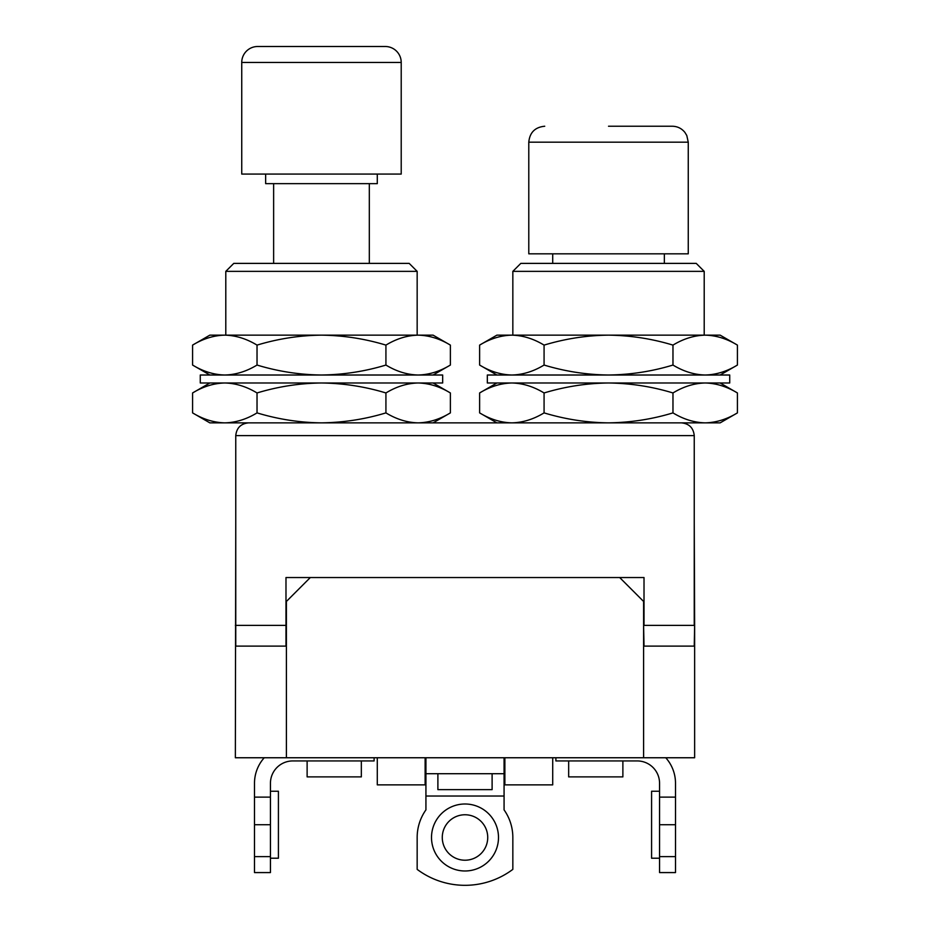 <?xml version="1.0" encoding="UTF-8"?>
<svg xmlns="http://www.w3.org/2000/svg" width="930" height="930" viewBox="0 0 930 930"><rect width="100%" height="100%" fill="white"/><g stroke="black" fill="none" stroke-linecap="round" stroke-linejoin="round"><path stroke-width="1.4" d="M257.68 46.5L385.264 46.5A15.95 15.95 0 0 1 401.214 62.45L241.742 62.45A15.95 15.95 0 0 1 257.68 46.5M608.522 126.236L672.32 126.236L608.522 126.236M225.792 271.362L233.767 263.388L409.188 263.388L417.163 271.362L225.792 271.362L225.792 335.149M512.837 271.362L520.812 263.388L696.233 263.388L704.208 271.362L512.837 271.362L512.837 335.149M417.163 335.149L417.163 271.362M369.315 263.388L369.315 183.652M273.629 263.388L273.629 183.652M265.655 174.073L265.655 183.652L377.289 183.652L377.289 174.073M241.742 62.45L241.742 174.073L401.214 174.073L401.214 62.45M528.786 142.185L528.786 253.82L688.258 253.82L688.258 142.185L528.786 142.185C529.728 132.502 535.052 127.178 544.736 126.236M285.987 577.542L644.013 577.542L644.013 625.39L694.245 625.39L694.245 435.612L235.755 435.612L235.755 646.117L285.987 646.117L285.987 577.542M643.606 625.39L644.013 646.117L694.245 646.117L694.64 625.39L694.64 757.752L643.606 757.752L643.606 601.466L619.694 577.542M248.519 422.859C240.824 423.673 236.569 427.916 235.755 435.612C236.569 427.916 240.824 423.673 248.519 422.859L681.481 422.859C689.177 423.673 693.431 427.916 694.245 435.612C693.431 427.916 689.177 423.673 681.481 422.859M257.029 345.111C246.508 338.729 235.755 335.404 224.804 335.149C213.807 335.416 203.066 338.741 192.58 345.111L209.843 335.149L433.101 335.149L450.376 345.111L450.376 365.048C439.878 371.419 429.137 374.744 418.151 375.011C407.189 374.755 396.447 371.43 385.927 365.048L385.927 345.111C365.048 338.764 343.565 335.439 321.478 335.149C299.646 335.393 278.163 338.718 257.029 345.111L257.029 365.048C278.163 371.442 299.646 374.767 321.478 375.011C343.565 374.72 365.048 371.396 385.927 365.048M450.376 345.111C439.855 338.729 429.114 335.404 418.151 335.149C407.166 335.416 396.424 338.741 385.927 345.111M434.415 337.823L435.089 338.055M192.58 345.111L192.58 365.048C203.1 371.43 213.842 374.755 224.804 375.011C235.79 374.744 246.531 371.419 257.029 365.048M208.541 372.337L207.855 372.116M385.927 392.96C365.048 386.601 343.565 383.276 321.478 382.986L200.276 382.986L200.276 375.011L442.668 375.011L442.668 382.986L321.478 382.986C299.646 383.241 278.163 386.566 257.029 392.96L257.029 412.885C278.163 419.279 299.646 422.604 321.478 422.859C343.565 422.557 365.048 419.244 385.927 412.885C396.447 419.267 407.189 422.592 418.151 422.859C429.137 422.592 439.878 419.267 450.376 412.885L450.376 392.96C439.855 386.578 429.114 383.253 418.151 382.986C407.166 383.253 396.424 386.578 385.927 392.96L385.927 412.885M257.029 392.96C246.508 386.578 235.755 383.253 224.804 382.986C213.807 383.253 203.066 386.578 192.58 392.96L192.58 412.885L209.843 422.859L321.478 422.859M434.415 385.671L435.089 385.892M208.541 420.174L207.855 419.953M192.58 412.885C203.1 419.267 213.842 422.592 224.804 422.859C235.79 422.592 246.531 419.267 257.029 412.885M544.073 345.111C533.553 338.729 522.811 335.404 511.849 335.149C500.863 335.416 490.122 338.741 479.624 345.111L496.899 335.149L720.157 335.149L737.42 345.111L737.42 365.048C726.935 371.419 716.193 374.744 705.196 375.011C694.245 374.755 683.492 371.43 672.971 365.048L672.971 345.111C652.104 338.764 630.621 335.439 608.522 335.149C586.702 335.393 565.219 338.718 544.073 345.111L544.073 365.048C565.219 371.442 586.702 374.767 608.522 375.011C630.621 374.72 652.104 371.396 672.971 365.048M737.42 345.111C726.9 338.729 716.158 335.404 705.196 335.149C694.21 335.416 683.469 338.741 672.971 345.111M721.459 337.823L722.145 338.055M479.624 345.111L479.624 365.048C490.145 371.43 500.886 374.755 511.849 375.011C522.834 374.744 533.576 371.419 544.073 365.048M495.585 372.337L494.911 372.116M672.971 392.96C652.104 386.601 630.621 383.276 608.522 382.986L487.332 382.986L487.332 375.011L729.725 375.011L729.725 382.986L608.522 382.986C586.702 383.241 565.219 386.566 544.073 392.96L544.073 412.885C565.219 419.279 586.702 422.604 608.522 422.859L720.157 422.859L737.42 412.885L737.42 392.96C726.9 386.578 716.158 383.253 705.196 382.986C694.21 383.253 683.469 386.578 672.971 392.96L672.971 412.885C683.492 419.267 694.245 422.592 705.196 422.859C716.193 422.592 726.935 419.267 737.42 412.885M721.459 385.671L722.145 385.892M544.073 392.96C533.553 386.578 522.811 383.253 511.849 382.986C500.863 383.253 490.122 386.578 479.624 392.96L479.624 412.885C490.145 419.267 500.886 422.592 511.849 422.859C522.834 422.592 533.576 419.267 544.073 412.885M495.585 420.174L494.911 419.953M608.522 422.859C630.621 422.557 652.104 419.244 672.971 412.885M377.289 757.752L377.289 784.862L425.126 784.862L425.126 757.752M552.711 757.752L552.711 784.862L504.874 784.862L504.874 757.752M235.755 521.73L235.36 757.752L286.394 757.752L286.394 601.466L310.306 577.542M286.394 757.752L643.606 757.752M694.245 521.73L694.64 625.39M307.121 760.938L307.121 776.887L361.34 776.887L361.34 760.938M270.444 858.216L278.419 858.216L278.419 791.244L270.444 791.244M374.104 757.752L374.104 760.938L292.764 760.938A22.332 22.332 0 0 0 270.444 783.269L270.444 797.115L254.495 797.115L254.495 783.269A38.27 38.27 0 0 1 264.236 757.752M270.444 797.115L270.444 856.623L254.495 856.623L254.495 872.573L270.444 872.573L270.444 856.623M254.495 797.115L254.495 856.623M568.66 760.938L568.66 776.887L622.879 776.887L622.879 760.938M659.556 791.244L651.581 791.244L651.581 858.216L659.556 858.216M665.764 757.752A38.27 38.27 0 0 1 675.506 783.269L675.506 872.573L659.556 872.573L659.556 856.623L675.506 856.623M675.506 797.115L659.556 797.115L659.556 783.269A22.332 22.332 0 0 0 637.236 760.938L555.896 760.938L555.896 757.752M659.556 797.115L659.556 856.623M492.11 773.702L492.11 789.64L437.891 789.64L437.891 773.702M487.727 837.488A22.727 22.727 0 0 1 465 860.215A22.727 22.727 0 0 1 442.273 837.488A22.727 22.727 0 0 1 465 814.761A22.727 22.727 0 0 1 487.727 837.488M431.508 837.488A33.492 33.492 0 0 1 465 803.997A33.492 33.492 0 0 1 498.492 837.488A33.492 33.492 0 0 1 465 870.98A33.492 33.492 0 0 1 431.508 837.488M504.072 773.702L504.072 796.022L425.928 796.022L425.928 773.702L504.072 773.702L504.072 757.752M504.072 796.022L504.072 809.879A47.837 47.837 0 0 1 512.837 837.488L512.837 869.376A79.736 79.736 0 0 1 417.163 869.376L417.163 837.488A47.837 47.837 0 0 1 425.928 809.879L425.928 796.022M425.928 773.702L425.928 757.752M286.394 625.39L235.36 625.39M270.444 824.724L254.495 824.724M659.556 824.724L675.506 824.724M688.258 142.185L686.793 135.513L684.91 132.409C681.667 128.41 677.47 126.352 672.32 126.236M704.208 335.149L704.208 271.362M664.346 263.388L664.346 253.82M552.711 263.388L552.711 253.82M209.843 375.011L192.58 365.048M433.101 375.011L450.376 365.048M433.101 422.859L450.376 412.885M209.843 382.986L192.58 392.96M433.101 382.986L450.376 392.96M496.899 375.011L479.624 365.048M720.157 375.011L737.42 365.048M496.899 422.859L479.624 412.885M496.899 382.986L479.624 392.96M720.157 382.986L737.42 392.96"/></g></svg>
